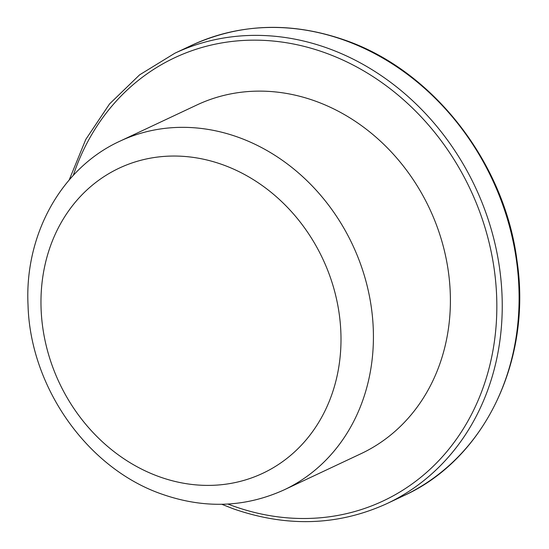 <?xml version="1.0" encoding="UTF-8"?>
<svg xmlns="http://www.w3.org/2000/svg" width="549" height="549" viewBox="0 0 549 549"><rect width="100%" height="100%" fill="white"/><g stroke="black" fill="none" stroke-linecap="round" stroke-linejoin="round"><path stroke-width="0.82" d="M315.229 101.05A192.706 166.381 -115.2 0 0 196.919 104.962L119.943 141.175A192.706 166.381 -115.2 0 1 238.252 137.264A192.706 166.381 -115.2 0 1 371.68 309.938A192.706 166.381 -115.2 0 1 284.011 489.914L360.988 453.7A192.706 166.381 -115.2 0 0 448.657 273.725A192.706 166.381 -115.2 0 0 315.229 101.05M159.244 476.71A168.618 145.581 -115.2 0 0 337.608 373.498A168.618 145.581 -115.2 0 0 222.716 164.727A168.618 145.581 -115.2 0 0 44.359 267.939A168.618 145.581 -115.2 0 0 159.244 476.71M221.769 504.284L233.332 508.806C287.052 527.472 338.191 525.764 386.75 503.694A248.91 214.906 -115.2 0 0 499.988 271.227A248.91 214.906 -115.2 0 0 327.636 48.188A248.91 214.906 -115.2 0 0 174.822 53.239L191.683 45.306C240.249 23.236 291.389 21.528 345.101 40.194C432.955 70.512 504.51 162.298 516.973 260.48C532.105 360.309 484.609 459.211 403.611 495.761A248.91 214.906 -115.2 0 0 516.849 263.294A248.91 214.906 -115.2 0 0 344.498 40.255A248.91 214.906 -115.2 0 0 191.683 45.306M227.938 504.057A244.895 211.44 -115.2 0 0 232.858 505.89A244.895 211.44 -115.2 0 0 491.911 355.985A244.895 211.44 -115.2 0 0 325.049 52.766A244.895 211.44 -115.2 0 0 73.298 175.357M119.943 141.175C61.241 167.953 24.499 234.787 28.026 304.949C30.14 387.134 87.421 468.537 162.085 494.203C204.406 508.964 245.053 507.53 284.011 489.914M386.75 503.694L403.611 495.761M69.188 179.969L85.788 139.419L109.539 103.953L139.59 74.863L174.822 53.239"/></g></svg>
